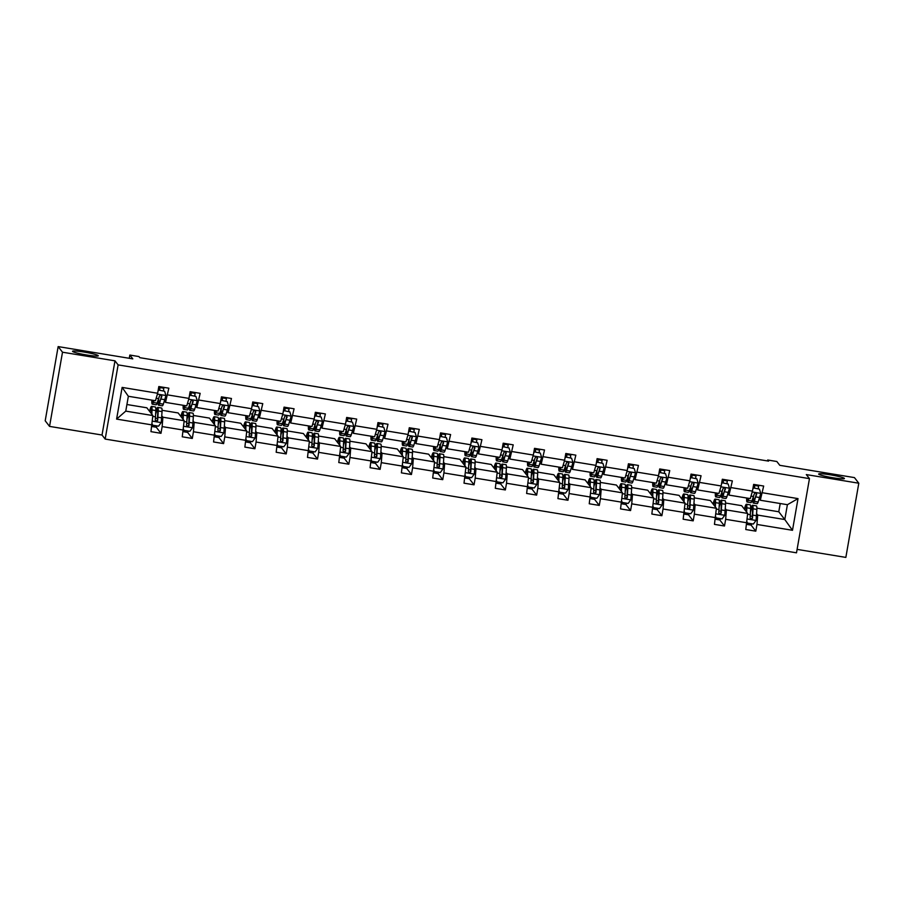 <?xml version="1.0" encoding="UTF-8"?>
<svg xmlns="http://www.w3.org/2000/svg" width="904" height="904" viewBox="0 0 904 904"><rect width="100%" height="100%" fill="white"/><g stroke="black" fill="none" stroke-linecap="round" stroke-linejoin="round"><path stroke-width="1.36" d="M818.696 474.171A13.085 1.232 -170.1 0 1 818.651 474.035A13.085 1.232 -170.1 0 1 831.081 474.95A13.085 1.232 -170.1 0 1 844.381 478.397A13.085 1.232 -170.1 0 1 844.426 478.532A13.085 1.232 -170.1 0 1 831.985 477.606A13.085 1.232 -170.1 0 1 818.696 474.171M72.569 351.419A13.085 1.232 -170.1 0 1 72.523 351.283A13.085 1.232 -170.1 0 1 84.953 352.198A13.085 1.232 -170.1 0 1 98.253 355.645A13.085 1.232 -170.1 0 1 98.299 355.781A13.085 1.232 -170.1 0 1 85.857 354.854A13.085 1.232 -170.1 0 1 72.569 351.419M49.55 426.394L102.028 435.027L114.977 360.843L62.5 352.21L49.55 426.394L45.2 420.778L58.15 346.594L132.798 358.877L129.837 355.057L129.272 358.289M62.5 352.21L58.15 346.594M797.102 549.383L845.85 557.406L858.8 483.222L854.449 477.606L779.79 465.323L776.83 461.503L767.699 460L767.541 460.95M105.169 439.073L796.503 552.819L809.453 478.634L118.119 364.888L105.169 439.073L102.028 435.027M756.704 513.788L757.71 515.088L784.796 519.54L792.492 530.298L756.976 524.444L755.8 531.168L751.088 525.1A7.458 0.768 99.3 0 0 751.8 523.778M756.874 508.161L778.773 511.766L784.796 519.54L787.395 504.703L760.298 500.251L759.292 498.94M757.71 515.088L756.976 524.444M725.392 508.636L726.398 509.935L747.676 513.438L745.766 529.518L755.8 531.168M746.941 522.794L725.663 519.303L724.488 526.015L719.787 519.947A7.458 0.768 99.3 0 0 720.499 518.625M694.091 503.483L695.097 504.782L716.375 508.285L714.454 524.365L724.488 526.015M715.629 517.653L694.362 514.15L693.187 520.862L688.475 514.794M662.779 498.33L663.796 499.629L685.062 503.132L683.153 519.212L693.187 520.862M684.328 512.5L663.05 508.997L661.875 515.709L657.174 509.641M631.478 493.177L632.484 494.477L653.761 497.98L651.852 514.06L661.875 515.709M653.016 507.347L631.749 503.844L630.574 510.568L625.873 504.488M600.177 488.036L601.183 489.335L622.449 492.827L620.539 508.918L630.574 510.568M621.715 502.195L600.437 498.692L599.273 505.415L594.561 499.347M568.865 482.883L569.87 484.182L591.148 487.685L589.239 503.765L599.273 505.415M590.402 497.042L569.136 493.55L567.961 500.262L563.26 494.194M537.564 477.73L538.569 479.03L559.836 482.533L557.926 498.612L567.961 500.262M559.101 491.889L537.823 488.397L536.66 495.109L531.947 489.041M506.251 472.577L507.257 473.877L528.535 477.38L526.625 493.46L536.66 495.109M527.789 486.747L506.522 483.244L505.347 489.957L500.646 483.889M474.95 467.424L475.956 468.724L497.223 472.227L495.313 488.307L505.347 489.957M496.488 481.595L475.221 478.092L474.046 484.815L469.334 478.736M443.638 462.283L444.644 463.582L465.922 467.074L464.012 483.165L474.046 484.815M465.187 476.442L443.909 472.939L442.734 479.662L438.033 473.583A7.458 0.768 99.3 0 0 438.745 472.272M412.337 457.13L413.343 458.43L434.609 461.933L432.7 478.013L442.734 479.662M433.875 471.289L412.608 467.797L411.433 474.51L406.721 468.441A7.458 0.768 99.3 0 0 407.433 467.119M381.025 451.977L382.042 453.277L403.308 456.78L401.399 472.86L411.433 474.51M402.574 466.136L381.296 462.645L380.121 469.357L375.42 463.289A7.458 0.768 99.3 0 0 376.132 461.967M349.724 446.825L350.729 448.124L372.007 451.627L370.086 467.707L380.121 469.357M371.261 460.995L349.995 457.492L348.82 464.204L344.119 458.136A7.458 0.768 99.3 0 0 344.819 456.814M318.411 441.672L319.428 442.971L340.695 446.474L338.785 462.554L348.82 464.204M339.96 455.842L318.683 452.339L317.519 459.062L312.807 452.983M287.11 436.519L288.116 437.83L309.394 441.321L307.484 457.413L317.519 459.062M308.648 450.689L287.382 447.186L286.206 453.91L281.506 447.83M255.809 431.377L256.815 432.677L278.082 436.169L276.172 452.26L286.206 453.91M277.347 445.536L256.069 442.045L254.905 448.757L250.193 442.689M224.497 426.225L225.503 427.524L246.781 431.027L244.871 447.107L254.905 448.757M246.035 440.384L224.768 436.892L223.593 443.604L218.892 437.536M193.196 421.072L194.202 422.371L215.468 425.874L213.559 441.954L223.593 443.604M214.734 435.242L193.456 431.739L192.292 438.451L187.58 432.383M161.884 415.919L162.889 417.219L184.167 420.722L182.258 436.801L192.292 438.451M183.433 430.089L162.155 426.586L160.98 433.31L156.279 427.23M152.121 424.936L116.605 419.094L122.13 387.409L157.646 393.251L155.454 400.732L128.357 396.28L125.769 411.117L152.855 415.569L150.945 431.649L160.98 433.31M167.681 394.901L188.959 398.404L186.755 405.885L165.488 402.382L168.856 388.189L158.821 386.539L157.646 393.251M198.993 400.054L220.26 403.557L218.056 411.037L196.789 407.534L200.168 393.342L190.134 391.692L188.959 398.404M230.294 405.207L251.572 408.71L249.368 416.19L228.09 412.687L231.469 398.494L221.435 396.845L220.26 403.557M261.606 410.359L282.873 413.862L280.669 421.332L259.403 417.84L262.77 403.636L252.736 401.986L251.572 408.71M292.907 415.512L314.185 419.004L311.982 426.485L290.704 422.982L294.082 408.789L284.048 407.139L282.873 413.862M324.22 420.665L345.486 424.157L343.283 431.637L322.016 428.134L325.383 413.942L315.349 412.292L314.185 419.004M355.521 425.807L376.798 429.31L374.595 436.79L353.317 433.287L356.696 419.094L346.661 417.445L345.486 424.157M386.822 430.959L408.099 434.462L405.896 441.943L384.629 438.44L387.997 424.247L377.962 422.597L376.798 429.31M418.134 436.112L439.4 439.615L437.208 447.084L415.93 443.593L419.309 429.389L409.275 427.739L408.099 434.462M449.435 441.265L470.713 444.757L468.509 452.237L447.243 448.734L450.61 434.541L440.576 432.892L439.4 439.615M480.747 446.418L502.014 449.909L499.822 457.39L478.544 453.887L481.922 439.694L471.888 438.044L470.713 444.757M512.048 451.559L533.326 455.062L531.123 462.543L509.856 459.04L513.223 444.847L503.189 443.197L502.014 449.909M543.361 456.712L564.627 460.215L562.424 467.696L541.157 464.193L544.524 450L534.501 448.35L533.326 455.062M574.661 461.865L595.939 465.368L593.736 472.837L572.458 469.345L575.837 455.153L565.802 453.492L564.627 460.215M605.974 467.018L627.24 470.509L625.037 477.99L603.77 474.498L607.138 460.294L597.103 458.644L595.939 465.368M637.275 472.171L658.553 475.662L656.349 483.143L635.071 479.64L638.45 465.447L628.416 463.797L627.24 470.509M668.587 477.312L689.854 480.815L687.65 488.296L666.384 484.793L669.751 470.6L659.717 468.95L658.553 475.662M699.888 482.465L721.155 485.968L718.962 493.448L697.685 489.945L701.063 475.753L691.029 474.103L689.854 480.815M731.189 487.618L752.467 491.121L750.264 498.59L728.997 495.098L732.364 480.905L722.33 479.244L721.155 485.968M760.298 500.251L763.677 486.047L753.642 484.397L752.467 491.121M762.501 492.77L798.017 498.612L792.492 530.298M129.837 355.057L138.967 356.56L139.837 357.679L768.569 461.119L767.699 460M728.997 495.098L727.98 493.799M725.573 503.019L741.653 505.664L747.676 513.438M726.398 509.935L725.663 519.303M697.685 489.945L696.679 488.646M694.261 497.867L710.341 500.511L716.375 508.285M695.097 504.782L694.362 514.15M666.384 484.793L665.378 483.493M662.96 492.714L679.04 495.358L685.062 503.132M663.796 499.629L663.05 508.997M635.071 479.64L634.066 478.34M631.659 487.561L647.727 490.205L653.761 497.98M632.484 494.477L631.749 503.844M603.77 474.498L602.765 473.187M600.346 482.408L616.426 485.052L622.449 492.827M601.183 489.335L600.437 498.692M572.458 469.345L571.452 468.046M569.045 477.255L585.125 479.911L591.148 487.685M569.87 484.182L569.136 493.55M541.157 464.193L540.151 462.893M537.733 472.114L553.813 474.758L559.836 482.533M538.569 479.03L537.823 488.397M509.856 459.04L508.839 457.74M506.432 466.961L522.512 469.605L528.535 477.38M507.257 473.877L506.522 483.244M478.544 453.887L477.538 452.588M475.12 461.808L491.2 464.453L497.223 472.227M475.956 468.724L475.221 478.092M447.243 448.734L446.226 447.435M443.819 456.656L459.899 459.3L465.922 467.074M444.644 463.582L443.909 472.939M415.93 443.593L414.925 442.293M412.506 451.503L428.586 454.158L434.609 461.933M413.343 458.43L412.608 467.797M384.629 438.44L383.624 437.14M381.205 446.361L397.285 449.005L403.308 456.78M382.042 453.277L381.296 462.645M353.317 433.287L352.311 431.988M349.893 441.208L365.973 443.853L372.007 451.627M350.729 448.124L349.995 457.492M322.016 428.134L321.01 426.835M318.592 436.056L334.672 438.7L340.695 446.474M319.428 442.971L318.683 452.339M290.704 422.982L289.698 421.682M287.291 430.903L303.371 433.547L309.394 441.321M288.116 437.83L287.382 447.186M259.403 417.84L258.397 416.541M255.979 425.75L272.059 428.406L278.082 436.169M256.815 432.677L256.069 442.045M228.09 412.687L227.085 411.388M224.678 420.609L240.758 423.253L246.781 431.027M225.503 427.524L224.768 436.892M196.789 407.534L195.784 406.235M193.366 415.456L209.445 418.1L215.468 425.874M194.202 422.371L193.456 431.739M165.488 402.382L164.471 401.082M162.065 410.303L178.144 412.947L184.167 420.722M162.889 417.219L162.155 426.586M122.13 387.409L128.357 396.28M114.977 360.843L118.119 364.888M858.8 483.222L806.323 474.589L809.453 478.634M778.773 511.766L780.22 503.528M126.922 404.517L146.832 407.794L152.855 415.569M125.769 411.117L116.605 419.094M798.017 498.612L787.395 504.703M153.465 400.404A12.984 1.333 99.3 0 1 152.708 401.546A12.984 1.333 99.3 0 1 152.347 400.223M154.042 400.506L153.307 402.506A15.639 1.605 99.3 0 1 152.279 404.167A15.639 1.605 99.3 0 1 151.861 400.144M164.652 391.285L158.403 389.997L164.652 391.285L165.952 395.624L163.341 404.156A15.639 1.605 99.3 0 1 162.313 405.817L158.494 405.195A15.639 1.605 -80.7 0 0 159.522 403.523L161.647 395.545M163.421 390.822L163.793 388.223A7.458 0.768 -80.7 0 0 163.918 387.375M158.629 390.291L158.019 391.116M158.584 399.15A12.984 1.333 99.3 0 0 158.923 402.574A12.984 1.333 99.3 0 0 159.782 401.184L161.861 396.472C161.353 394.833 160.55 394.698 159.454 396.076L157.115 403.127A15.639 1.605 99.3 0 1 156.087 404.8L152.279 404.167M159.33 390.155L159.816 386.697M160.098 386.754A7.458 0.768 99.3 0 1 159.985 387.59L159.601 390.2M158.132 400.404A15.639 1.605 -80.7 0 0 158.494 405.195M153.172 425.287A7.458 0.768 99.3 0 1 152.505 426.609A7.458 0.768 99.3 0 1 152.437 426.564L151.917 426.1M152.188 424.032L152.539 425.185L158.562 426.168L161.262 422.496L162.042 411.591A15.639 1.605 -80.7 0 0 161.613 408.043L157.804 407.41A15.639 1.605 -80.7 0 0 155.748 412.45M156.98 425.908A7.458 0.768 99.3 0 1 156.313 427.242L152.505 426.609M151.849 414.269L152.008 409.941A15.639 1.605 -80.7 0 0 151.578 406.382A15.639 1.605 -80.7 0 0 149.555 411.32M151.443 413.738L151.499 411.953A12.984 1.333 -80.7 0 0 151.149 409.015A12.984 1.333 -80.7 0 0 149.861 411.704M152.539 425.185L152.166 424.394M151.578 406.382L155.386 407.015A15.639 1.605 99.3 0 1 155.816 410.563L155.285 419.942C155.85 421.648 156.652 421.784 157.691 420.337L158.234 410.958A15.639 1.605 -80.7 0 0 157.804 407.41M155.691 414.122A12.984 1.333 99.3 0 1 157.364 410.032A12.984 1.333 99.3 0 1 157.725 412.981L157.443 420.01L156.358 421.083M155.285 419.942L155.533 420.914M184.778 405.557A12.984 1.333 99.3 0 1 184.009 406.698A12.984 1.333 99.3 0 1 183.659 405.376M185.354 405.659L184.608 407.659A15.639 1.605 99.3 0 1 183.58 409.32A15.639 1.605 99.3 0 1 183.173 405.297M195.953 396.438L189.704 395.15L195.953 396.438L197.264 400.777L194.642 409.309A15.639 1.605 99.3 0 1 193.614 410.97L189.806 410.337A15.639 1.605 -80.7 0 0 190.834 408.676L192.947 400.698M194.722 395.975L195.106 393.376A7.458 0.768 -80.7 0 0 195.219 392.528M189.93 395.443L189.332 396.268M189.897 404.303A12.984 1.333 99.3 0 0 190.235 407.715A12.984 1.333 99.3 0 0 191.094 406.337L193.162 401.625C192.665 399.986 191.863 399.851 190.755 401.229L188.427 408.28A15.639 1.605 99.3 0 1 187.388 409.941L183.58 409.32M190.642 395.308L191.117 391.85M191.411 391.895A7.458 0.768 99.3 0 1 191.286 392.743L190.913 395.353M189.433 405.557A15.639 1.605 -80.7 0 0 189.806 410.337M216.079 410.71A12.984 1.333 99.3 0 1 215.321 411.851A12.984 1.333 99.3 0 1 214.96 410.529M216.655 410.8L215.92 412.8A15.639 1.605 99.3 0 1 214.881 414.473A15.639 1.605 99.3 0 1 214.474 410.45M227.266 401.579L221.017 400.302L227.266 401.579L228.565 405.93L225.955 414.45A15.639 1.605 99.3 0 1 224.915 416.122L221.107 415.49A15.639 1.605 -80.7 0 0 222.135 413.829L224.248 405.851M226.034 401.127L226.407 398.528A7.458 0.768 -80.7 0 0 226.531 397.681M221.243 400.596L220.632 401.41M221.197 409.455A12.984 1.333 99.3 0 0 221.536 412.868A12.984 1.333 99.3 0 0 222.395 411.489L224.474 406.777C223.966 405.128 223.164 405.003 222.068 406.382L219.728 413.433A15.639 1.605 99.3 0 1 218.7 415.094L214.881 414.473M221.943 400.449L222.429 397.003M222.712 397.048A7.458 0.768 99.3 0 1 222.599 397.896L222.214 400.495M220.734 410.71A15.639 1.605 -80.7 0 0 221.107 415.49M184.472 430.44A7.458 0.768 99.3 0 1 183.806 431.762A7.458 0.768 99.3 0 1 183.738 431.716L183.23 431.253M183.501 429.185L183.84 430.338L189.863 431.321L192.575 427.637L193.343 416.744A15.639 1.605 -80.7 0 0 192.914 413.184L189.105 412.563A15.639 1.605 -80.7 0 0 187.06 417.603M188.292 431.061A7.458 0.768 99.3 0 1 187.614 432.394L183.806 431.762M183.162 419.422L183.309 415.083A15.639 1.605 -80.7 0 0 182.879 411.535A15.639 1.605 -80.7 0 0 180.868 416.462M182.744 418.891L182.811 417.106A12.984 1.333 -80.7 0 0 182.45 414.156A12.984 1.333 -80.7 0 0 181.162 416.857M183.84 430.338L183.467 429.547M182.879 411.535L186.699 412.167A15.639 1.605 99.3 0 1 187.128 415.716L186.597 425.083C187.151 426.801 187.953 426.937 189.004 425.479L189.535 416.111A15.639 1.605 -80.7 0 0 189.105 412.563M187.004 419.275A12.984 1.333 99.3 0 1 188.676 415.185A12.984 1.333 99.3 0 1 189.026 418.134L188.744 425.162L187.659 426.236M186.597 425.083L186.845 426.055M215.785 435.592A7.458 0.768 99.3 0 1 215.107 436.914A7.458 0.768 99.3 0 1 215.05 436.869L214.53 436.406M214.802 434.338L215.152 435.479L221.175 436.474L223.876 432.79L224.655 421.885A15.639 1.605 -80.7 0 0 224.226 418.337L220.406 417.716A15.639 1.605 -80.7 0 0 218.361 422.744M219.593 436.214A7.458 0.768 99.3 0 1 218.926 437.536L215.107 436.914M214.463 424.575L214.621 420.236A15.639 1.605 -80.7 0 0 214.191 416.687A15.639 1.605 -80.7 0 0 212.169 421.614M214.056 424.044L214.112 422.258A12.984 1.333 -80.7 0 0 213.762 419.309A12.984 1.333 -80.7 0 0 212.474 421.998M215.152 435.479L214.779 434.7M214.191 416.687L218 417.32A15.639 1.605 99.3 0 1 218.429 420.868L217.898 430.236C218.463 431.954 219.265 432.089 220.305 430.632L220.836 421.264A15.639 1.605 -80.7 0 0 220.406 417.716M218.305 424.428A12.984 1.333 99.3 0 1 219.977 420.337A12.984 1.333 99.3 0 1 220.339 423.275L220.056 430.315L218.971 431.377M217.898 430.236L218.147 431.208M247.391 415.863A12.984 1.333 99.3 0 1 246.622 416.993A12.984 1.333 99.3 0 1 246.261 415.671M247.967 415.953L247.221 417.953A15.639 1.605 99.3 0 1 246.193 419.614A15.639 1.605 99.3 0 1 245.786 415.591M258.567 406.732L252.318 405.455L258.567 406.732L259.877 411.071L257.256 419.603A15.639 1.605 99.3 0 1 256.227 421.275L252.408 420.642A15.639 1.605 -80.7 0 0 253.448 418.981L255.561 410.992M257.335 406.28L257.719 403.67A7.458 0.768 -80.7 0 0 257.832 402.834M252.544 405.749L251.945 406.563M252.51 414.608A12.984 1.333 99.3 0 0 252.849 418.021A12.984 1.333 99.3 0 0 253.696 416.642L255.775 411.919C255.278 410.28 254.476 410.156 253.369 411.523L251.041 418.586A15.639 1.605 99.3 0 1 250.001 420.247L246.193 419.614M253.256 405.602L253.73 402.156M254.024 402.201A7.458 0.768 99.3 0 1 253.9 403.048L253.527 405.647M252.046 415.851A15.639 1.605 -80.7 0 0 252.408 420.642M247.086 440.734A7.458 0.768 99.3 0 1 246.419 442.067A7.458 0.768 99.3 0 1 246.351 442.022L245.831 441.559M246.114 439.48L246.453 440.632L252.476 441.627L255.188 437.943L255.956 427.038A15.639 1.605 -80.7 0 0 255.527 423.49L251.719 422.857A15.639 1.605 -80.7 0 0 249.673 427.897M250.905 441.367A7.458 0.768 99.3 0 1 250.227 442.689L246.419 442.067M245.775 429.728L245.922 425.388A15.639 1.605 -80.7 0 0 245.492 421.84A15.639 1.605 -80.7 0 0 243.481 426.767M245.357 429.185L245.425 427.411A12.984 1.333 -80.7 0 0 245.063 424.462A12.984 1.333 -80.7 0 0 243.775 427.151M246.453 440.632L246.08 439.852M245.492 421.84L249.312 422.462A15.639 1.605 99.3 0 1 249.741 426.021L249.199 435.389C249.764 437.107 250.566 437.231 251.617 435.784L252.148 426.417A15.639 1.605 -80.7 0 0 251.719 422.857M249.606 429.581A12.984 1.333 99.3 0 1 251.289 425.479A12.984 1.333 99.3 0 1 251.64 428.428L251.357 435.457L250.272 436.53M249.199 435.389L249.459 436.361M278.692 421.015A12.984 1.333 99.3 0 1 277.935 422.145A12.984 1.333 99.3 0 1 277.573 420.823M279.268 421.106L278.534 423.106A15.639 1.605 99.3 0 1 277.494 424.767A15.639 1.605 99.3 0 1 277.087 420.744M289.868 411.885L283.63 410.608L289.868 411.885L291.178 416.224L288.568 424.756A15.639 1.605 99.3 0 1 287.528 426.417L283.72 425.795A15.639 1.605 -80.7 0 0 284.749 424.134L286.862 416.145M288.647 411.433L289.02 408.823A7.458 0.768 -80.7 0 0 289.144 407.975M283.856 410.891L283.246 411.715M283.811 419.761A12.984 1.333 99.3 0 0 284.15 423.174A12.984 1.333 99.3 0 0 285.009 421.784L287.088 417.072C286.579 415.433 285.777 415.298 284.67 416.676L282.342 423.727A15.639 1.605 99.3 0 1 281.313 425.4L277.494 424.767M284.557 410.755L285.042 407.308M285.325 407.354A7.458 0.768 99.3 0 1 285.212 408.201L284.828 410.8M283.347 421.004A15.639 1.605 -80.7 0 0 283.72 425.795M278.398 445.887A7.458 0.768 99.3 0 1 277.72 447.209A7.458 0.768 99.3 0 1 277.664 447.175L277.144 446.7M277.415 444.632L277.765 445.785L283.788 446.779L286.489 443.096L287.269 432.191A15.639 1.605 -80.7 0 0 286.839 428.643L283.02 428.01A15.639 1.605 -80.7 0 0 280.974 433.05M282.206 446.519A7.458 0.768 99.3 0 1 281.539 447.842L277.72 447.209M277.076 434.869L277.234 430.541A15.639 1.605 -80.7 0 0 276.805 426.993A15.639 1.605 -80.7 0 0 274.782 431.92M276.669 434.338L276.726 432.564A12.984 1.333 -80.7 0 0 276.375 429.615A12.984 1.333 -80.7 0 0 275.087 432.304M277.765 445.785L277.392 444.994M276.805 426.993L280.613 427.615A15.639 1.605 99.3 0 1 281.042 431.163L280.511 440.542C281.076 442.248 281.878 442.384 282.918 440.937L283.449 431.558A15.639 1.605 -80.7 0 0 283.02 428.01M280.918 434.722A12.984 1.333 99.3 0 1 282.59 430.632A12.984 1.333 99.3 0 1 282.952 433.581L282.669 440.61L281.585 441.683M280.511 440.542L280.76 441.514M310.004 426.157A12.984 1.333 99.3 0 1 309.236 427.298A12.984 1.333 99.3 0 1 308.874 425.976M310.58 426.259L309.835 428.259A15.639 1.605 99.3 0 1 308.806 429.92A15.639 1.605 99.3 0 1 308.4 425.897M321.18 417.038L314.931 415.75L321.18 417.038L322.491 421.377L319.869 429.908A15.639 1.605 99.3 0 1 318.841 431.57L315.021 430.948A15.639 1.605 -80.7 0 0 316.061 429.276L318.174 421.298M319.948 416.574L320.332 413.976A7.458 0.768 -80.7 0 0 320.445 413.128M315.157 416.043L314.558 416.868M315.123 424.903A12.984 1.333 99.3 0 0 315.462 428.326A12.984 1.333 99.3 0 0 316.31 426.937L318.389 422.224C317.88 420.586 317.078 420.45 315.982 421.829L313.654 428.88A15.639 1.605 99.3 0 1 312.614 430.553L308.806 429.92M315.869 415.908L316.343 412.45M316.637 412.506A7.458 0.768 99.3 0 1 316.513 413.343L316.14 415.953M314.66 426.157A15.639 1.605 -80.7 0 0 315.021 430.948M309.699 451.039A7.458 0.768 99.3 0 1 309.032 452.362A7.458 0.768 99.3 0 1 308.965 452.316L308.445 451.853M308.727 449.785L309.066 450.938L315.089 451.921L317.801 448.248L318.57 437.344A15.639 1.605 -80.7 0 0 318.14 433.796L314.332 433.163A15.639 1.605 -80.7 0 0 312.287 438.203M313.518 451.661A7.458 0.768 99.3 0 1 312.841 452.994L309.032 452.362M308.377 440.022L308.535 435.694A15.639 1.605 -80.7 0 0 308.106 432.135A15.639 1.605 -80.7 0 0 306.094 437.073M307.97 439.491L308.038 437.705A12.984 1.333 -80.7 0 0 307.676 434.767A12.984 1.333 -80.7 0 0 306.388 437.457M309.066 450.938L308.693 450.147M308.106 432.135L311.925 432.767A15.639 1.605 99.3 0 1 312.355 436.316L311.812 445.695C312.377 447.401 313.179 447.536 314.219 446.09L314.761 436.711A15.639 1.605 -80.7 0 0 314.332 433.163M312.219 439.875A12.984 1.333 99.3 0 1 313.903 435.784A12.984 1.333 99.3 0 1 314.253 438.734L313.971 445.762L312.886 446.836M311.812 445.695L312.072 446.666M341.305 431.31A12.984 1.333 99.3 0 1 340.537 432.451A12.984 1.333 99.3 0 1 340.186 431.129M341.881 431.411L341.147 433.411A15.639 1.605 99.3 0 1 340.107 435.073A15.639 1.605 99.3 0 1 339.701 431.05M352.481 422.191L346.243 420.902L352.481 422.191L353.792 426.53L351.181 435.061A15.639 1.605 99.3 0 1 350.142 436.722L346.334 436.09A15.639 1.605 -80.7 0 0 347.362 434.428L349.475 426.451M351.26 421.727L351.633 419.128A7.458 0.768 -80.7 0 0 351.758 418.281M346.469 421.196L345.859 422.021M346.424 430.055A12.984 1.333 99.3 0 0 346.763 433.468A12.984 1.333 99.3 0 0 347.622 432.089L349.69 427.377C349.193 425.739 348.39 425.603 347.283 426.982L344.955 434.033A15.639 1.605 99.3 0 1 343.927 435.694L340.107 435.073M347.17 421.061L347.656 417.603M347.938 417.648A7.458 0.768 99.3 0 1 347.825 418.495L347.441 421.106M345.961 431.31A15.639 1.605 -80.7 0 0 346.334 436.09M341.011 456.192A7.458 0.768 99.3 0 1 340.333 457.514A7.458 0.768 99.3 0 1 340.266 457.469L339.757 457.006M340.028 454.938L340.379 456.091L346.39 457.074L349.102 453.39L349.882 442.497A15.639 1.605 -80.7 0 0 349.452 438.937L345.633 438.316A15.639 1.605 -80.7 0 0 343.588 443.356M339.689 445.175L339.847 440.836A15.639 1.605 -80.7 0 0 339.418 437.287A15.639 1.605 -80.7 0 0 337.395 442.214M339.271 444.644L339.339 442.858A12.984 1.333 -80.7 0 0 338.989 439.909A12.984 1.333 -80.7 0 0 337.7 442.61M340.379 456.091L340.006 455.3M339.418 437.287L343.226 437.92A15.639 1.605 99.3 0 1 343.656 441.468L343.124 450.836C343.678 452.554 344.481 452.689 345.531 451.232L346.062 441.864A15.639 1.605 -80.7 0 0 345.633 438.316M343.531 445.028A12.984 1.333 99.3 0 1 345.204 440.937A12.984 1.333 99.3 0 1 345.565 443.887L345.283 450.915L344.198 451.989M343.124 450.836L343.373 451.808M372.606 436.462A12.984 1.333 99.3 0 1 371.849 437.604A12.984 1.333 99.3 0 1 371.487 436.282M373.194 436.553L372.448 438.553A15.639 1.605 99.3 0 1 371.42 440.225A15.639 1.605 99.3 0 1 371.002 436.203M383.793 427.332L377.544 426.055L383.793 427.332L385.093 431.683L382.482 440.203A15.639 1.605 99.3 0 1 381.454 441.875L377.635 441.242A15.639 1.605 -80.7 0 0 378.674 439.581L380.787 431.603M382.561 426.88L382.946 424.281A7.458 0.768 -80.7 0 0 383.059 423.434M377.77 426.349L377.171 427.163M377.736 435.208A12.984 1.333 99.3 0 0 378.064 438.621A12.984 1.333 99.3 0 0 378.923 437.242L381.002 432.53C380.494 430.892 379.691 430.756 378.595 432.135L376.256 439.186A15.639 1.605 99.3 0 1 375.228 440.847L371.42 440.225M378.471 426.213L378.957 422.756M379.251 422.801A7.458 0.768 99.3 0 1 379.126 423.648L378.753 426.247M377.273 436.462A15.639 1.605 -80.7 0 0 377.635 441.242M372.312 461.345A7.458 0.768 99.3 0 1 371.646 462.667A7.458 0.768 99.3 0 1 371.578 462.622L371.058 462.159M371.341 460.091L371.68 461.232L377.702 462.226L380.403 458.543L381.183 447.638A15.639 1.605 -80.7 0 0 380.753 444.09L376.945 443.468A15.639 1.605 -80.7 0 0 374.9 448.497M370.99 450.328L371.148 445.988A15.639 1.605 -80.7 0 0 370.719 442.44A15.639 1.605 -80.7 0 0 368.708 447.367M370.583 449.796L370.651 448.011A12.984 1.333 -80.7 0 0 370.29 445.062A12.984 1.333 -80.7 0 0 369.001 447.751M371.68 461.232L371.307 460.452M370.719 442.44L374.538 443.073A15.639 1.605 99.3 0 1 374.968 446.621L374.425 455.989C374.99 457.706 375.793 457.842 376.832 456.384L377.375 447.017A15.639 1.605 -80.7 0 0 376.945 443.468M374.832 450.181A12.984 1.333 99.3 0 1 376.505 446.09A12.984 1.333 99.3 0 1 376.866 449.039L376.584 456.068L375.499 457.141M374.425 455.989L374.685 456.961M403.918 441.615A12.984 1.333 99.3 0 1 403.15 442.745A12.984 1.333 99.3 0 1 402.8 441.423M404.495 441.706L403.749 443.706A15.639 1.605 99.3 0 1 402.721 445.378A15.639 1.605 99.3 0 1 402.314 441.344M415.094 432.485L408.845 431.208L415.094 432.485L416.405 436.824L413.783 445.356A15.639 1.605 99.3 0 1 412.755 447.028L408.947 446.395A15.639 1.605 -80.7 0 0 409.975 444.734L412.088 436.745M413.862 432.033L414.247 429.423A7.458 0.768 -80.7 0 0 414.371 428.586M409.071 431.502L408.472 432.315M409.037 440.361A12.984 1.333 99.3 0 0 409.376 443.774A12.984 1.333 99.3 0 0 410.235 442.395L412.303 437.672C411.806 436.033 411.004 435.909 409.896 437.276L407.568 444.339A15.639 1.605 99.3 0 1 406.54 446L402.721 445.378M409.783 431.355L410.269 427.908M410.552 427.954A7.458 0.768 99.3 0 1 410.439 428.801L410.054 431.4M408.574 441.604A15.639 1.605 -80.7 0 0 408.947 446.395M403.625 466.487A7.458 0.768 99.3 0 1 402.947 467.82A7.458 0.768 99.3 0 1 402.879 467.775L402.37 467.311M402.642 465.232L402.992 466.385L409.003 467.379L411.715 463.695L412.495 452.791A15.639 1.605 -80.7 0 0 412.066 449.243L408.246 448.61A15.639 1.605 -80.7 0 0 406.201 453.65M402.303 455.48L402.461 451.141A15.639 1.605 -80.7 0 0 402.031 447.593A15.639 1.605 -80.7 0 0 400.009 452.52M401.884 454.949L401.952 453.164A12.984 1.333 -80.7 0 0 401.591 450.215A12.984 1.333 -80.7 0 0 400.314 452.904M402.992 466.385L402.608 465.605M402.031 447.593L405.839 448.214A15.639 1.605 99.3 0 1 406.269 451.774L405.738 461.142C406.291 462.859 407.094 462.984 408.145 461.537L408.676 452.169A15.639 1.605 -80.7 0 0 408.246 448.61M406.145 455.333A12.984 1.333 99.3 0 1 407.817 451.243A12.984 1.333 99.3 0 1 408.179 454.181L407.896 461.209L406.8 462.283M405.738 461.142L405.986 462.113M435.219 446.768A12.984 1.333 99.3 0 1 434.462 447.898A12.984 1.333 99.3 0 1 434.101 446.576M435.796 446.858L435.061 448.859A15.639 1.605 99.3 0 1 434.033 450.52A15.639 1.605 99.3 0 1 433.615 446.497M446.406 437.638L440.158 436.361L446.406 437.638L447.706 441.977L445.096 450.508A15.639 1.605 99.3 0 1 444.067 452.169L440.248 451.548A15.639 1.605 -80.7 0 0 441.276 449.887L443.401 441.898M445.175 437.186L445.559 434.575A7.458 0.768 -80.7 0 0 445.672 433.728M440.384 436.643L439.785 437.468M440.35 445.514A12.984 1.333 99.3 0 0 440.677 448.926A12.984 1.333 99.3 0 0 441.536 447.548L443.615 442.824C443.107 441.186 442.305 441.05 441.208 442.429L438.869 449.491A15.639 1.605 99.3 0 1 437.841 451.152L434.033 450.52M441.084 436.508L441.57 433.061M441.864 433.106A7.458 0.768 99.3 0 1 441.74 433.954L441.367 436.553M439.886 446.757A15.639 1.605 -80.7 0 0 440.248 451.548M434.926 471.639A7.458 0.768 99.3 0 1 434.259 472.961A7.458 0.768 99.3 0 1 434.191 472.928L433.671 472.453M433.943 470.385L434.293 471.538L440.316 472.532L443.016 468.848L443.796 457.944A15.639 1.605 -80.7 0 0 443.367 454.396L439.559 453.763A15.639 1.605 -80.7 0 0 437.513 458.803M433.604 460.622L433.762 456.294A15.639 1.605 -80.7 0 0 433.332 452.746A15.639 1.605 -80.7 0 0 431.31 457.673M433.197 460.091L433.253 458.317A12.984 1.333 -80.7 0 0 432.903 455.367A12.984 1.333 -80.7 0 0 431.615 458.057M434.293 471.538L433.92 470.747M433.332 452.746L437.14 453.367A15.639 1.605 99.3 0 1 437.581 456.916L437.039 466.294C437.604 468.001 438.406 468.136 439.446 466.69L439.988 457.311A15.639 1.605 -80.7 0 0 439.559 453.763M437.446 460.475A12.984 1.333 99.3 0 1 439.118 456.384A12.984 1.333 99.3 0 1 439.48 459.334L439.197 466.362L438.112 467.436M437.039 466.294L437.287 467.266M466.532 451.91A12.984 1.333 99.3 0 1 465.763 453.051A12.984 1.333 99.3 0 1 465.413 451.729M467.108 452.011L466.362 454.011A15.639 1.605 99.3 0 1 465.334 455.672A15.639 1.605 99.3 0 1 464.927 451.65M477.707 442.791L471.459 441.502L477.707 442.791L479.018 447.13L476.397 455.661A15.639 1.605 99.3 0 1 475.368 457.322L471.56 456.701A15.639 1.605 -80.7 0 0 472.589 455.028L474.702 447.051M476.476 442.327L476.86 439.728A7.458 0.768 -80.7 0 0 476.973 438.881M471.685 441.796L471.086 442.621M471.651 450.667A12.984 1.333 99.3 0 0 471.99 454.079A12.984 1.333 99.3 0 0 472.848 452.689L474.916 447.977C474.419 446.339 473.617 446.203 472.509 447.582L470.182 454.633A15.639 1.605 99.3 0 1 469.153 456.305L465.334 455.672M472.396 441.66L472.871 438.203M473.165 438.259A7.458 0.768 99.3 0 1 473.052 439.095L472.668 441.706M471.187 451.91A15.639 1.605 -80.7 0 0 471.56 456.701M466.238 476.792A7.458 0.768 99.3 0 1 465.56 478.114A7.458 0.768 99.3 0 1 465.492 478.069L464.984 477.606M465.255 475.538L465.605 476.69L471.617 477.674L474.329 474.001L475.108 463.097A15.639 1.605 -80.7 0 0 474.668 459.548L470.86 458.916A15.639 1.605 -80.7 0 0 468.814 463.955M470.046 477.414A7.458 0.768 99.3 0 1 469.379 478.747L465.56 478.114M464.916 465.775L465.074 461.447A15.639 1.605 -80.7 0 0 464.633 457.887A15.639 1.605 -80.7 0 0 462.622 462.825M464.498 465.244L464.566 463.458A12.984 1.333 -80.7 0 0 464.204 460.52A12.984 1.333 -80.7 0 0 462.916 463.21M465.605 476.69L465.221 475.899M464.633 457.887L468.453 458.52A15.639 1.605 99.3 0 1 468.882 462.068L468.351 471.447C468.905 473.154 469.707 473.289 470.758 471.843L471.289 462.464A15.639 1.605 -80.7 0 0 470.86 458.916M468.758 465.628A12.984 1.333 99.3 0 1 470.43 461.537A12.984 1.333 99.3 0 1 470.781 464.486L470.509 471.515L469.413 472.589M468.351 471.447L468.6 472.419M497.833 457.062A12.984 1.333 99.3 0 1 497.076 458.204A12.984 1.333 99.3 0 1 496.714 456.882M498.409 457.164L497.675 459.164A15.639 1.605 99.3 0 1 496.646 460.825A15.639 1.605 99.3 0 1 496.228 456.802M509.02 447.943L502.771 446.655L509.02 447.943L510.319 452.282L507.709 460.814A15.639 1.605 99.3 0 1 506.681 462.475L502.861 461.854A15.639 1.605 -80.7 0 0 503.89 460.181L506.003 452.203M507.788 447.48L508.161 444.881A7.458 0.768 -80.7 0 0 508.285 444.033M502.997 446.949L502.387 447.774M502.952 455.808A12.984 1.333 99.3 0 0 503.291 459.221A12.984 1.333 99.3 0 0 504.149 457.842L506.229 453.13C505.72 451.491 504.918 451.356 503.822 452.734L501.483 459.786A15.639 1.605 99.3 0 1 500.454 461.447L496.646 460.825M503.697 446.813L504.183 443.356M504.466 443.401A7.458 0.768 99.3 0 1 504.353 444.248L503.969 446.858M502.5 457.062A15.639 1.605 -80.7 0 0 502.861 461.854M497.539 481.945A7.458 0.768 99.3 0 1 496.872 483.267A7.458 0.768 99.3 0 1 496.804 483.222L496.285 482.759M496.556 480.691L496.906 481.843L502.929 482.826L505.63 479.154L506.409 468.249A15.639 1.605 -80.7 0 0 505.98 464.69L502.161 464.068A15.639 1.605 -80.7 0 0 500.115 469.108M501.347 482.566A7.458 0.768 99.3 0 1 500.68 483.9L496.872 483.267M496.217 470.927L496.375 466.588A15.639 1.605 -80.7 0 0 495.946 463.04A15.639 1.605 -80.7 0 0 493.923 467.967M495.81 470.396L495.867 468.611A12.984 1.333 -80.7 0 0 495.516 465.662A12.984 1.333 -80.7 0 0 494.228 468.362M496.906 481.843L496.533 481.052M495.946 463.04L499.754 463.673A15.639 1.605 99.3 0 1 500.183 467.221L499.652 476.589C500.217 478.306 501.019 478.442 502.059 476.984L502.601 467.617A15.639 1.605 -80.7 0 0 502.161 464.068M500.059 470.781A12.984 1.333 99.3 0 1 501.731 466.69A12.984 1.333 99.3 0 1 502.093 469.639L501.81 476.668L500.726 477.741M499.652 476.589L499.901 477.561M529.145 462.215A12.984 1.333 99.3 0 1 528.377 463.356A12.984 1.333 99.3 0 1 528.015 462.034M529.721 462.306L528.976 464.306A15.639 1.605 99.3 0 1 527.947 465.978A15.639 1.605 99.3 0 1 527.54 461.955M540.321 453.085L534.072 451.808L540.321 453.085L541.632 457.435L539.01 465.967A15.639 1.605 99.3 0 1 537.982 467.628L534.174 466.995A15.639 1.605 -80.7 0 0 535.202 465.334L537.315 457.356M539.089 452.633L539.473 450.034A7.458 0.768 -80.7 0 0 539.586 449.186M534.298 452.102L533.699 452.915M534.264 460.961A12.984 1.333 99.3 0 0 534.603 464.373A12.984 1.333 99.3 0 0 535.45 462.995L537.53 458.283C537.032 456.644 536.23 456.509 535.123 457.887L532.795 464.938A15.639 1.605 99.3 0 1 531.755 466.6L527.947 465.978M535.01 451.966L535.484 448.508M535.778 448.553A7.458 0.768 99.3 0 1 535.654 449.401L535.281 452M533.801 462.215A15.639 1.605 -80.7 0 0 534.174 466.995M528.84 487.098A7.458 0.768 99.3 0 1 528.173 488.42A7.458 0.768 99.3 0 1 528.106 488.375L527.586 487.911M527.868 485.843L528.207 486.985L534.23 487.979L536.942 484.295L537.711 473.391A15.639 1.605 -80.7 0 0 537.281 469.843L533.473 469.221A15.639 1.605 -80.7 0 0 531.428 474.25M532.659 487.719A7.458 0.768 99.3 0 1 531.981 489.041L528.173 488.42M527.529 476.08L527.676 471.741A15.639 1.605 -80.7 0 0 527.247 468.193A15.639 1.605 -80.7 0 0 525.235 473.12M527.111 475.549L527.179 473.764A12.984 1.333 -80.7 0 0 526.817 470.814A12.984 1.333 -80.7 0 0 525.529 473.504M528.207 486.985L527.834 486.205M527.247 468.193L531.066 468.826A15.639 1.605 99.3 0 1 531.495 472.374L530.964 481.742C531.518 483.459 532.32 483.595 533.371 482.137L533.902 472.769A15.639 1.605 -80.7 0 0 533.473 469.221M531.371 475.933A12.984 1.333 99.3 0 1 533.044 471.843A12.984 1.333 99.3 0 1 533.394 474.792L533.111 481.821L532.027 482.894M530.964 481.742L531.213 482.713M560.446 467.368A12.984 1.333 99.3 0 1 559.689 468.498A12.984 1.333 99.3 0 1 559.327 467.176M561.022 467.458L560.288 469.458A15.639 1.605 99.3 0 1 559.248 471.131A15.639 1.605 99.3 0 1 558.841 467.097M571.633 458.238L565.384 456.961L571.633 458.238L572.933 462.577L570.322 471.108A15.639 1.605 99.3 0 1 569.283 472.781L565.475 472.148A15.639 1.605 -80.7 0 0 566.503 470.487L568.616 462.498M570.401 457.786L570.774 455.175A7.458 0.768 -80.7 0 0 570.899 454.339M565.61 457.254L565 458.068M565.565 466.114A12.984 1.333 99.3 0 0 565.904 469.526A12.984 1.333 99.3 0 0 566.763 468.148L568.842 463.424C568.333 461.786 567.531 461.661 566.424 463.029L564.096 470.091A15.639 1.605 99.3 0 1 563.068 471.752L559.248 471.131M566.311 457.108L566.797 453.661M567.079 453.706A7.458 0.768 99.3 0 1 566.966 454.554L566.582 457.153M565.102 467.368A15.639 1.605 -80.7 0 0 565.475 472.148M560.152 492.239A7.458 0.768 99.3 0 1 559.474 493.573A7.458 0.768 99.3 0 1 559.418 493.527L558.898 493.064M559.169 490.985L559.519 492.138L565.542 493.132L568.243 489.448L569.023 478.544A15.639 1.605 -80.7 0 0 568.593 474.995L564.774 474.363A15.639 1.605 -80.7 0 0 562.729 479.402M563.96 492.872A7.458 0.768 99.3 0 1 563.294 494.194L559.474 493.573M558.83 481.233L558.988 476.894A15.639 1.605 -80.7 0 0 558.559 473.346A15.639 1.605 -80.7 0 0 556.536 478.272M558.423 480.702L558.48 478.917A12.984 1.333 -80.7 0 0 558.13 475.967A12.984 1.333 -80.7 0 0 556.841 478.657M559.519 492.138L559.147 491.358M558.559 473.346L562.367 473.967A15.639 1.605 99.3 0 1 562.796 477.527L562.265 486.894C562.83 488.612 563.633 488.736 564.672 487.29L565.203 477.922A15.639 1.605 -80.7 0 0 564.774 474.363M562.672 481.086A12.984 1.333 99.3 0 1 564.345 476.996A12.984 1.333 99.3 0 1 564.706 479.934L564.424 486.962L563.339 488.036M562.265 486.894L562.514 487.866M591.758 472.521A12.984 1.333 99.3 0 1 590.99 473.651A12.984 1.333 99.3 0 1 590.628 472.329M592.335 472.611L591.589 474.611A15.639 1.605 99.3 0 1 590.561 476.272A15.639 1.605 99.3 0 1 590.154 472.25M602.934 463.39L596.685 462.113L602.934 463.39L604.245 467.73L601.623 476.261A15.639 1.605 99.3 0 1 600.595 477.922L596.776 477.301A15.639 1.605 -80.7 0 0 597.815 475.64L599.928 467.65M601.702 462.938L602.087 460.328A7.458 0.768 -80.7 0 0 602.2 459.481M596.911 462.396L596.312 463.221M596.877 471.266A12.984 1.333 99.3 0 0 597.216 474.679A12.984 1.333 99.3 0 0 598.064 473.3L600.143 468.577C599.634 466.939 598.832 466.803 597.736 468.182L595.408 475.244A15.639 1.605 99.3 0 1 594.369 476.905L590.561 476.272M597.623 462.26L598.098 458.814M598.391 458.859A7.458 0.768 99.3 0 1 598.267 459.707L597.894 462.306M596.414 472.509A15.639 1.605 -80.7 0 0 596.776 477.301M591.453 497.392A7.458 0.768 99.3 0 1 590.787 498.725A7.458 0.768 99.3 0 1 590.719 498.68L590.199 498.206M590.481 496.138L590.82 497.29L596.843 498.285L599.555 494.601L600.324 483.696A15.639 1.605 -80.7 0 0 599.894 480.148L596.086 479.515A15.639 1.605 -80.7 0 0 594.041 484.555M595.273 498.025A7.458 0.768 99.3 0 1 594.595 499.347L590.787 498.725M590.142 486.375L590.289 482.047A15.639 1.605 -80.7 0 0 589.86 478.498A15.639 1.605 -80.7 0 0 587.849 483.425M589.724 485.843L589.792 484.069A12.984 1.333 -80.7 0 0 589.431 481.12A12.984 1.333 -80.7 0 0 588.142 483.809M590.82 497.29L590.448 496.499M589.86 478.498L593.679 479.12A15.639 1.605 99.3 0 1 594.109 482.668L593.566 492.047C594.131 493.753 594.934 493.889 595.985 492.443L596.516 483.064A15.639 1.605 -80.7 0 0 596.086 479.515M593.973 486.228A12.984 1.333 99.3 0 1 595.657 482.137A12.984 1.333 99.3 0 1 596.007 485.086L595.725 492.115L594.64 493.188M593.566 492.047L593.826 493.019M623.059 477.662A12.984 1.333 99.3 0 1 622.302 478.804A12.984 1.333 99.3 0 1 621.941 477.481M623.636 477.764L622.901 479.764A15.639 1.605 99.3 0 1 621.862 481.425A15.639 1.605 99.3 0 1 621.455 477.402M634.235 468.543L627.997 467.255L634.235 468.543L635.546 472.882L632.936 481.414A15.639 1.605 99.3 0 1 631.896 483.075L628.088 482.453A15.639 1.605 -80.7 0 0 629.116 480.781L631.229 472.803M633.015 468.08L633.388 465.481A7.458 0.768 -80.7 0 0 633.512 464.633M628.223 467.549L627.613 468.374M628.178 476.419A12.984 1.333 99.3 0 0 628.517 479.832A12.984 1.333 99.3 0 0 629.376 478.442L631.455 473.73C630.947 472.091 630.144 471.956 629.037 473.334L626.709 480.386A15.639 1.605 99.3 0 1 625.681 482.058L621.862 481.425M628.924 467.413L629.41 463.955M629.692 464.012A7.458 0.768 99.3 0 1 629.579 464.859L629.195 467.458M627.715 477.662A15.639 1.605 -80.7 0 0 628.088 482.453M622.766 502.545A7.458 0.768 99.3 0 1 622.088 503.867A7.458 0.768 99.3 0 1 622.031 503.822L621.511 503.358M621.782 501.291L622.133 502.443L628.156 503.426L630.856 499.754L631.636 488.849A15.639 1.605 -80.7 0 0 631.207 485.301L627.387 484.668A15.639 1.605 -80.7 0 0 625.342 489.708M626.574 503.166A7.458 0.768 99.3 0 1 625.907 504.5L622.088 503.867M621.443 491.527L621.602 487.199A15.639 1.605 -80.7 0 0 621.172 483.64A15.639 1.605 -80.7 0 0 619.15 488.578M621.025 490.996L621.093 489.211A12.984 1.333 -80.7 0 0 620.743 486.273A12.984 1.333 -80.7 0 0 619.455 488.962M622.133 502.443L621.76 501.652M621.172 483.64L624.98 484.273A15.639 1.605 99.3 0 1 625.41 487.821L624.879 497.2C625.432 498.906 626.246 499.042 627.286 497.595L627.817 488.216A15.639 1.605 -80.7 0 0 627.387 484.668M625.285 491.38A12.984 1.333 99.3 0 1 626.958 487.29A12.984 1.333 99.3 0 1 627.319 490.239L627.037 497.268L625.952 498.341M624.879 497.2L625.127 498.172M654.36 482.815A12.984 1.333 99.3 0 1 653.603 483.956A12.984 1.333 99.3 0 1 653.242 482.634M654.948 482.917L654.202 484.917A15.639 1.605 99.3 0 1 653.174 486.578A15.639 1.605 99.3 0 1 652.756 482.555M665.547 473.696L659.298 472.408L665.547 473.696L666.858 478.035L664.237 486.567A15.639 1.605 99.3 0 1 663.208 488.228L659.389 487.606A15.639 1.605 -80.7 0 0 660.428 485.934L662.542 477.956M664.316 473.233L664.7 470.634A7.458 0.768 -80.7 0 0 664.813 469.786M659.524 472.702L658.926 473.526M659.491 481.561A12.984 1.333 99.3 0 0 659.83 484.973A12.984 1.333 99.3 0 0 660.677 483.595L662.756 478.883C662.248 477.244 661.445 477.109 660.349 478.487L658.01 485.538A15.639 1.605 99.3 0 1 656.982 487.199L653.174 486.578M660.236 472.566L660.711 469.108M661.005 469.153A7.458 0.768 99.3 0 1 660.88 470.001L660.508 472.611M659.027 482.815A15.639 1.605 -80.7 0 0 659.389 487.606M654.067 507.698A7.458 0.768 99.3 0 1 653.4 509.02A7.458 0.768 99.3 0 1 653.332 508.975L652.812 508.511M653.095 506.443L653.434 507.596L659.457 508.579L662.169 504.907L662.937 494.002A15.639 1.605 -80.7 0 0 662.508 490.443L658.7 489.821A15.639 1.605 -80.7 0 0 656.654 494.861M657.886 508.319A7.458 0.768 99.3 0 1 657.208 509.653L653.4 509.02M652.744 496.68L652.903 492.341A15.639 1.605 -80.7 0 0 652.473 488.793A15.639 1.605 -80.7 0 0 650.462 493.72M652.338 496.149L652.405 494.364A12.984 1.333 -80.7 0 0 652.044 491.414A12.984 1.333 -80.7 0 0 650.756 494.115M653.434 507.596L653.061 506.805M652.473 488.793L656.293 489.426A15.639 1.605 99.3 0 1 656.722 492.974L656.18 502.341C656.745 504.059 657.547 504.195 658.587 502.737L659.129 493.369A15.639 1.605 -80.7 0 0 658.7 489.821M656.586 496.533A12.984 1.333 99.3 0 1 658.27 492.443A12.984 1.333 99.3 0 1 658.62 495.392L658.338 502.421L657.253 503.494M656.18 502.341L656.44 503.313M685.673 487.968A12.984 1.333 99.3 0 1 684.904 489.109A12.984 1.333 99.3 0 1 684.554 487.787M686.249 488.058L685.514 490.058A15.639 1.605 99.3 0 1 684.475 491.731A15.639 1.605 99.3 0 1 684.068 487.708M696.848 478.837L690.611 477.561L696.848 478.837L698.159 483.188L695.538 491.719A15.639 1.605 99.3 0 1 694.509 493.381L690.701 492.748A15.639 1.605 -80.7 0 0 691.729 491.087L693.843 483.109M695.628 478.385L696.001 475.786A7.458 0.768 -80.7 0 0 696.125 474.939M690.837 477.854L690.227 478.668M690.792 486.714A12.984 1.333 99.3 0 0 691.131 490.126A12.984 1.333 99.3 0 0 691.989 488.748L694.057 484.035C693.56 482.397 692.758 482.261 691.65 483.64L689.323 490.691A15.639 1.605 99.3 0 1 688.294 492.352L684.475 491.731M691.537 477.719L692.023 474.261M692.306 474.306A7.458 0.768 99.3 0 1 692.193 475.154L691.809 477.764M690.328 487.968A15.639 1.605 -80.7 0 0 690.701 492.748M685.379 512.851A7.458 0.768 99.3 0 1 684.701 514.173A7.458 0.768 99.3 0 1 684.633 514.127L684.125 513.664M684.396 511.596L684.746 512.737L690.758 513.732L693.47 510.048L694.249 499.144A15.639 1.605 -80.7 0 0 693.82 495.595L690.001 494.974A15.639 1.605 -80.7 0 0 687.955 500.002M689.187 513.472A7.458 0.768 99.3 0 1 688.52 514.794L684.701 514.173M684.057 501.833L684.215 497.494A15.639 1.605 -80.7 0 0 683.786 493.946A15.639 1.605 -80.7 0 0 681.763 498.872M683.639 501.302L683.706 499.516A12.984 1.333 -80.7 0 0 683.345 496.567A12.984 1.333 -80.7 0 0 682.068 499.257M684.746 512.737L684.373 511.958M683.786 493.946L687.594 494.578A15.639 1.605 99.3 0 1 688.023 498.127L687.492 507.494C688.046 509.212 688.848 509.347 689.899 507.89L690.43 498.522A15.639 1.605 -80.7 0 0 690.001 494.974M687.899 501.686A12.984 1.333 99.3 0 1 689.571 497.595A12.984 1.333 99.3 0 1 689.933 500.545L689.65 507.573L688.554 508.647M687.492 507.494L687.741 508.466M716.974 493.121A12.984 1.333 99.3 0 1 716.217 494.251A12.984 1.333 99.3 0 1 715.855 492.929M717.55 493.211L716.815 495.211A15.639 1.605 99.3 0 1 715.787 496.884A15.639 1.605 99.3 0 1 715.369 492.849M728.161 483.99L721.912 482.713L728.161 483.99L729.46 488.329L726.85 496.861A15.639 1.605 99.3 0 1 725.822 498.533L722.002 497.901A15.639 1.605 -80.7 0 0 723.042 496.239L725.155 488.25M726.929 483.538L727.313 480.928A7.458 0.768 -80.7 0 0 727.426 480.092M722.138 483.007L721.539 483.821M722.104 491.866A12.984 1.333 99.3 0 0 722.432 495.279A12.984 1.333 99.3 0 0 723.29 493.9L725.37 489.188C724.861 487.538 724.059 487.414 722.963 488.781L720.624 495.844A15.639 1.605 99.3 0 1 719.595 497.505L715.787 496.884M722.838 482.86L723.324 479.414M723.618 479.459A7.458 0.768 99.3 0 1 723.494 480.306L723.121 482.905M721.641 493.121A15.639 1.605 -80.7 0 0 722.002 497.901M716.68 517.992A7.458 0.768 99.3 0 1 716.013 519.325A7.458 0.768 99.3 0 1 715.945 519.28L715.426 518.817M715.697 516.738L716.047 517.89L722.07 518.885L724.771 515.201L725.55 504.296A15.639 1.605 -80.7 0 0 725.121 500.748L721.313 500.115A15.639 1.605 -80.7 0 0 719.268 505.155M715.358 506.986L715.516 502.647A15.639 1.605 -80.7 0 0 715.087 499.098A15.639 1.605 -80.7 0 0 713.075 504.025M714.951 506.455L715.019 504.669A12.984 1.333 -80.7 0 0 714.657 501.72A12.984 1.333 -80.7 0 0 713.369 504.409M716.047 517.89L715.674 517.111M715.087 499.098L718.906 499.72A15.639 1.605 99.3 0 1 719.335 503.279L718.793 512.647C719.358 514.365 720.16 514.489 721.2 513.043L721.742 503.675A15.639 1.605 -80.7 0 0 721.313 500.115M719.2 506.839A12.984 1.333 99.3 0 1 720.872 502.748A12.984 1.333 99.3 0 1 721.234 505.686L720.951 512.715L719.866 513.788M718.793 512.647L719.053 513.619M748.286 498.273A12.984 1.333 99.3 0 1 747.518 499.403A12.984 1.333 99.3 0 1 747.167 498.081M748.862 498.364L748.116 500.364A15.639 1.605 99.3 0 1 747.088 502.025A15.639 1.605 99.3 0 1 746.681 498.002M759.462 489.143L753.213 487.866L759.462 489.143L760.772 493.482L758.151 502.014A15.639 1.605 99.3 0 1 757.123 503.675L753.314 503.053A15.639 1.605 -80.7 0 0 754.343 501.392L756.456 493.403M758.23 488.691L758.614 486.081A7.458 0.768 -80.7 0 0 758.727 485.233M753.439 488.149L752.84 488.974M753.405 497.019A12.984 1.333 99.3 0 0 753.744 500.432A12.984 1.333 99.3 0 0 754.603 499.053L756.671 494.33C756.173 492.691 755.371 492.556 754.264 493.934L751.936 500.997A15.639 1.605 99.3 0 1 750.908 502.658L747.088 502.025M754.151 488.013L754.637 484.567M754.919 484.612A7.458 0.768 99.3 0 1 754.806 485.459L754.422 488.058M752.942 498.262A15.639 1.605 -80.7 0 0 753.314 503.053M747.992 523.145A7.458 0.768 99.3 0 1 747.314 524.478A7.458 0.768 99.3 0 1 747.246 524.433L746.738 523.958M747.009 521.89L747.359 523.043L753.371 524.037L756.083 520.354L756.863 509.449A15.639 1.605 -80.7 0 0 756.433 505.901L752.614 505.268A15.639 1.605 -80.7 0 0 750.569 510.308M746.67 512.127L746.828 507.799A15.639 1.605 -80.7 0 0 746.399 504.251A15.639 1.605 -80.7 0 0 744.376 509.178M746.252 511.596L746.32 509.822A12.984 1.333 -80.7 0 0 745.958 506.873A12.984 1.333 -80.7 0 0 744.681 509.562M747.359 523.043L746.975 522.263M746.399 504.251L750.207 504.873A15.639 1.605 99.3 0 1 750.636 508.421L750.105 517.8C750.659 519.506 751.461 519.642 752.512 518.195L753.043 508.816A15.639 1.605 -80.7 0 0 752.614 505.268M750.512 511.98A12.984 1.333 99.3 0 1 752.184 507.89A12.984 1.333 99.3 0 1 752.535 510.839L752.264 517.868L751.167 518.941M750.105 517.8L750.354 518.772M165.918 395.511L157.398 394.11M157.115 403.127L153.307 402.506M159.985 387.59L163.793 388.223M163.341 404.156L159.522 403.523M158.765 398.675L156.177 398.246M164.991 399.692L161.172 399.071M152.369 424.959L152.154 426.202M152.426 421.14L161.195 422.586M158.234 410.958L162.042 411.591M157.522 418.495L155.499 418.168M152.008 409.941L155.816 410.563M158.008 417.252L161.816 417.885M152.799 416.394L155.59 416.857M197.23 400.664L188.71 399.263M188.427 408.28L184.608 407.659M191.286 392.743L195.106 393.376M194.642 409.309L190.834 408.676M190.077 403.828L187.49 403.399M196.292 404.845L192.484 404.224M228.531 405.817L220.011 404.416M219.728 413.433L215.92 412.8M222.599 397.896L226.407 398.528M225.955 414.45L222.135 413.829M221.378 408.97L218.791 408.551M227.605 409.998L223.785 409.376M183.67 430.112L183.455 431.355M183.727 426.292L192.507 427.739M189.535 416.111L193.343 416.744M188.834 423.648L186.812 423.321M183.309 415.083L187.128 415.716M189.309 422.405L193.117 423.027M184.1 421.546L186.902 422.01M214.982 435.265L214.768 436.508M215.028 431.445L223.808 432.88M220.836 421.264L224.655 421.885M220.135 428.801L218.113 428.473M214.621 420.236L218.429 420.868M220.61 427.558L224.429 428.18M215.412 426.699L218.203 427.163M259.843 410.97L251.312 409.568M251.041 418.586L247.221 417.953M253.9 403.048L257.719 403.67M257.256 419.603L253.448 418.981M252.691 414.122L250.103 413.704M258.906 415.151L255.097 414.518M246.283 440.417L246.069 441.649M246.34 436.587L255.12 438.033M252.148 426.417L255.956 427.038M251.448 433.954L249.414 433.615M245.922 425.388L249.741 426.021M251.922 432.7L255.73 433.332M246.713 431.852L249.515 432.304M291.144 416.122L282.624 414.71M282.342 423.727L278.534 423.106M285.212 408.201L289.02 408.823M288.568 424.756L284.749 424.134M283.992 419.275L281.404 418.846M290.218 420.303L286.398 419.671M277.596 445.559L277.381 446.802M277.641 441.74L286.421 443.186M283.449 431.558L287.269 432.191M282.749 439.107L280.726 438.768M277.234 430.541L281.042 431.163M283.223 437.852L287.043 438.485M278.014 436.994L280.816 437.457M322.457 421.264L313.925 419.863M313.654 428.88L309.835 428.259M316.513 413.343L320.332 413.976M319.869 429.908L316.061 429.276M315.304 424.428L312.716 423.999M321.519 425.445L317.711 424.823M308.897 450.712L308.682 451.955M308.953 446.892L317.733 448.339M314.761 436.711L318.57 437.344M314.061 444.248L312.027 443.921M308.535 435.694L312.355 436.316M314.536 443.005L318.344 443.638M309.326 442.146L312.129 442.61M353.758 426.417L345.238 425.016M344.955 434.033L341.147 433.411M347.825 418.495L351.633 419.128M351.181 435.061L347.362 434.428M346.605 429.581L344.017 429.151M352.82 430.598L349.012 429.976M340.209 455.865L339.983 457.108M340.254 452.045L349.034 453.492M346.062 441.864L349.882 442.497M345.362 449.401L343.339 449.073M339.847 440.836L343.656 441.468M345.837 448.158L349.656 448.779M340.627 447.299L343.43 447.762M385.07 431.57L376.539 430.168M376.256 439.186L372.448 438.553M379.126 423.648L382.946 424.281M382.482 440.203L378.674 439.581M377.906 434.722L375.318 434.304M384.132 435.751L380.324 435.129M371.51 461.017L371.295 462.26M371.567 457.198L380.335 458.633M377.375 447.017L381.183 447.638M376.663 454.554L374.64 454.226M371.148 445.988L374.968 446.621M377.149 453.311L380.957 453.932M371.939 452.452L374.742 452.915M416.371 436.722L407.851 435.321M407.568 444.339L403.749 443.706M410.439 428.801L414.247 429.423M413.783 445.356L409.975 444.734M409.218 439.875L406.63 439.457M415.433 440.903L411.625 440.271M402.822 466.17L402.596 467.402M402.868 462.339L411.648 463.786M408.676 452.169L412.495 452.791M407.975 459.707L405.952 459.368M402.461 451.141L406.269 451.774M408.45 458.464L412.269 459.085M403.24 457.605L406.043 458.057M447.672 441.875L439.152 440.463M438.869 449.491L435.061 448.859M441.74 433.954L445.559 434.575M445.096 450.508L441.276 449.887M440.519 445.028L437.931 444.598M446.745 446.056L442.926 445.423M434.123 471.312L433.909 472.555M434.18 467.492L442.949 468.939M439.988 457.311L443.796 457.944M439.276 464.859L437.253 464.52M433.762 456.294L437.581 456.916M439.762 463.605L443.57 464.238M434.553 462.746L437.344 463.21M478.984 447.017L470.464 445.615M470.182 454.633L466.362 454.011M473.052 439.095L476.86 439.728M476.397 455.661L472.589 455.028M471.831 450.181L469.244 449.751M478.046 451.198L474.238 450.576M465.424 476.464L465.21 477.707M465.481 472.645L474.261 474.091M471.289 462.464L475.108 463.097M470.588 470.001L468.566 469.673M465.074 461.447L468.882 462.068M471.063 468.758L474.871 469.391M465.854 467.899L468.656 468.362M510.285 452.169L501.765 450.768M501.483 459.786L497.675 459.164M504.353 444.248L508.161 444.881M507.709 460.814L503.89 460.181M503.132 455.333L500.545 454.904M509.359 456.351L505.539 455.729M496.737 481.617L496.522 482.86M496.793 477.798L505.562 479.244M502.601 467.617L506.409 468.249M501.889 475.154L499.867 474.826M496.375 466.588L500.183 467.221M502.364 473.911L506.183 474.532M497.166 473.052L499.957 473.515M541.598 457.322L533.066 455.921M532.795 464.938L528.976 464.306M535.654 449.401L539.473 450.034M539.01 465.967L535.202 465.334M534.445 460.486L531.857 460.057M540.66 461.503L536.852 460.882M528.038 486.77L527.823 488.013M528.094 482.951L536.874 484.386M533.902 472.769L537.711 473.391M533.202 480.306L531.179 479.979M527.676 471.741L531.495 472.374M533.676 479.063L537.484 479.685M528.467 478.205L531.269 478.668M572.899 462.475L564.378 461.074M564.096 470.091L560.288 469.458M566.966 454.554L570.774 455.175M570.322 471.108L566.503 470.487M565.746 465.628L563.158 465.21M571.972 466.656L568.153 466.023M559.35 491.923L559.135 493.166M559.395 488.092L568.175 489.539M565.203 477.922L569.023 478.544M564.503 485.459L562.48 485.12M558.988 476.894L562.796 477.527M564.977 484.216L568.797 484.838M559.779 483.357L562.57 483.809M604.211 467.628L595.679 466.215M595.408 475.244L591.589 474.611M598.267 459.707L602.087 460.328M601.623 476.261L597.815 475.64M597.058 470.781L594.47 470.351M603.273 471.809L599.465 471.176M590.651 497.076L590.436 498.307M590.707 493.245L599.488 494.691M596.516 483.064L600.324 483.696M595.815 490.612L593.781 490.273M590.289 482.047L594.109 482.668M596.29 489.358L600.098 489.991M591.08 488.51L593.883 488.962M635.512 472.769L626.992 471.368M626.709 480.386L622.901 479.764M629.579 464.859L633.388 465.481M632.936 481.414L629.116 480.781M628.359 475.933L625.771 475.504M634.585 476.95L630.766 476.329M621.963 502.217L621.749 503.46M622.009 498.398L630.789 499.844M627.817 488.216L631.636 488.849M627.116 495.754L625.093 495.426M621.602 487.199L625.41 487.821M627.591 494.511L631.41 495.143M622.381 493.652L625.184 494.115M666.824 477.922L658.293 476.521M658.01 485.538L654.202 484.917M660.88 470.001L664.7 470.634M664.237 486.567L660.428 485.934M659.66 481.086L657.084 480.657M665.886 482.103L662.078 481.482M653.264 507.37L653.05 508.613M653.321 503.551L662.101 504.997M659.129 493.369L662.937 494.002M658.428 500.906L656.394 500.579M652.903 492.341L656.722 492.974M658.903 499.663L662.711 500.285M653.694 498.805L656.496 499.268M698.125 483.075L689.605 481.674M689.323 490.691L685.514 490.058M692.193 475.154L696.001 475.786M695.538 491.719L691.729 491.087M690.972 486.239L688.385 485.81M697.187 487.256L693.379 486.634M684.577 512.523L684.351 513.766M684.622 508.703L693.402 510.138M690.43 498.522L694.249 499.144M689.729 506.059L687.707 505.731M684.215 497.494L688.023 498.127M690.204 504.816L694.023 505.438M684.995 503.957L687.797 504.421M729.438 488.228L720.906 486.827M720.624 495.844L716.815 495.211M723.494 480.306L727.313 480.928M726.85 496.861L723.042 496.239M722.273 491.38L719.686 490.962M728.5 492.409L724.68 491.776M715.878 517.676L715.663 518.919M715.934 513.856L724.703 515.291M721.742 503.675L725.55 504.296M721.03 511.212L719.008 510.873M715.516 502.647L719.335 503.279M721.516 509.969L725.324 510.59M716.307 509.11L719.109 509.562M760.739 493.381L752.218 491.968M751.936 500.997L748.116 500.364M754.806 485.459L758.614 486.081M758.151 502.014L754.343 501.392M753.586 496.533L750.998 496.104M759.801 497.562L755.993 496.929M747.179 522.828L746.964 524.06M747.235 518.998L756.015 520.444M753.043 508.816L756.863 509.449M752.343 516.365L750.32 516.026M746.828 507.799L750.636 508.421M752.817 515.111L756.637 515.743M747.608 514.263L750.41 514.715M340.333 457.514L344.153 458.147M371.646 462.667L375.454 463.289M402.947 467.82L406.766 468.441M434.259 472.961L438.067 473.594M716.013 519.325L719.821 519.947M747.314 524.478L751.134 525.1"/></g></svg>
